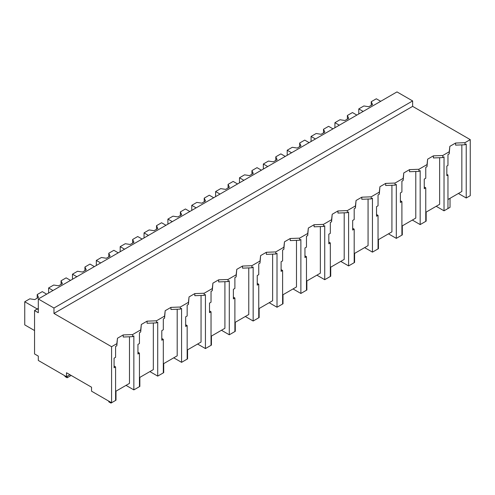 <?xml version="1.0" encoding="UTF-8"?>
<svg xmlns="http://www.w3.org/2000/svg" width="495" height="495" viewBox="0 0 495 495"><rect width="100%" height="100%" fill="white"/><g stroke="black" fill="none" stroke-linecap="round" stroke-linejoin="round"><path stroke-width="0.74" d="M38.307 298.986L396.984 91.909L412.638 100.943L412.638 106.369L470.25 139.633L464.972 142.678L464.972 144.769L455.579 145.128L455.579 143.036L449.837 146.353L449.213 151.779L442.778 155.492L433.379 155.857L427.637 159.173L427.012 164.594L418.918 169.271L409.52 169.63L403.778 172.947L403.153 178.367L399.112 180.706L395.053 183.045L385.661 183.404L379.919 186.72L379.294 192.147L371.194 196.818L361.802 197.183L356.06 200.494L355.435 205.92L347.335 210.592L337.943 210.957L332.201 214.273L331.576 219.693L323.476 224.371L314.084 224.73L308.342 228.047L307.717 233.467L299.617 238.144L290.225 238.503L284.483 241.82L283.858 247.246L275.758 251.918L266.366 252.283L260.624 255.593L259.999 261.02L251.899 265.691L242.507 266.056L236.765 269.373L236.14 274.793L228.04 279.471L218.648 279.83L212.906 283.146L212.281 288.566L204.181 293.244L194.789 293.603L189.047 296.92L188.422 302.346L180.322 307.018L170.93 307.383L165.188 310.699L164.563 316.119L156.463 320.797L147.071 321.156L141.329 324.473L140.698 329.893L132.604 334.571L123.212 334.929L117.47 338.246L116.839 343.672L111.579 346.71L53.961 313.446L53.961 308.026L38.307 298.986L38.307 312.722L34.551 310.557L34.551 353.944L38.307 356.109L38.307 360.447L66.491 376.72L69.931 374.727M470.25 139.633L470.25 195.674L466.228 197.994L466.228 144.045L464.972 144.769M464.972 142.678L455.579 143.036M458.401 193.477L466.228 197.994M447.963 199.504L461.841 191.485L461.841 144.887M412.638 106.369L53.961 313.446M449.837 146.353L449.213 153.871L447.963 154.589L447.963 165.417L446.83 166.072L446.83 175.663L447.963 175.013L446.83 174.358M129.473 336.779L129.473 383.378L115.589 391.397M116.839 343.672L116.839 345.764L115.589 346.481L115.589 357.31L114.079 358.182L114.079 367.773L115.589 366.906L115.589 400.43L111.579 402.751L91.538 391.18L91.538 387.201L66.491 372.741L66.491 376.72M439.647 157.707L439.647 204.305L425.762 212.318M415.788 171.48L415.788 218.078L401.903 226.091M391.922 185.254L391.922 231.852L378.044 239.871M368.063 199.033L368.063 245.631L354.185 253.644M344.204 212.807L344.204 259.405L330.326 267.418M320.345 226.58L320.345 273.178L306.467 281.191M296.486 240.36L296.486 286.952L282.608 294.971M272.627 254.133L272.627 300.731L258.749 308.744M248.768 267.906L248.768 314.504L234.89 322.517M224.909 281.68L224.909 328.278L211.031 336.297M201.05 295.459L201.05 342.057L187.166 350.07M177.191 309.233L177.191 355.831L163.307 363.844M153.332 323.006L153.332 369.604L139.448 377.617M412.638 100.943L53.961 308.026M449.213 151.779L449.213 153.871M442.778 155.492L442.778 157.583L433.379 157.948L433.379 155.857M447.963 175.013L447.963 208.537L444.027 210.814L444.027 156.866L442.778 157.583M444.027 210.814L436.2 206.291M111.579 402.751L111.579 346.71M38.307 308.385L34.551 310.557M115.589 366.906L114.079 366.034M117.47 338.246L116.839 345.764M132.604 334.571L132.604 336.662L123.212 337.021L123.212 334.929M140.698 329.893L140.698 331.984L139.448 332.708L139.448 343.536L137.944 344.409L137.944 353.999L139.448 353.127L139.448 386.657L133.854 389.887L133.854 335.938L132.604 336.662M133.854 389.887L126.027 385.37M427.637 159.173L427.012 166.685L425.762 167.409L425.762 178.237L424.252 179.11L424.252 188.7L425.762 187.828L424.252 186.955M427.012 164.594L427.012 166.685M425.762 187.828L425.762 221.358L420.168 224.588L412.341 220.065M418.918 169.271L418.918 171.363L409.52 171.722L409.52 169.63M420.168 224.588L420.168 170.639L418.918 171.363M403.778 172.947L403.153 180.458L401.903 181.182L401.903 192.011L400.393 192.883L400.393 202.474L401.903 201.601L400.393 200.729M403.153 178.367L403.153 180.458M401.903 201.601L401.903 235.131L396.309 238.361L388.482 233.844M395.053 183.045L395.053 185.136L385.661 185.495L385.661 183.404M396.309 238.361L396.309 184.412L395.053 185.136M379.919 186.72L379.294 194.238L378.044 194.956L378.044 205.784L376.534 206.656L376.534 216.247L378.044 215.381L376.534 214.508M379.294 192.147L379.294 194.238M378.044 215.381L378.044 248.905L372.45 252.134L364.623 247.618M371.194 196.818L371.194 198.91L361.802 199.275L361.802 197.183M372.45 252.134L372.45 198.186L371.194 198.91M356.06 200.494L355.435 208.011L354.185 208.735L354.185 219.563L352.675 220.43L352.675 230.026L354.185 229.154L352.675 228.282M355.435 205.92L355.435 208.011M354.185 229.154L354.185 262.684L348.591 265.914L340.764 261.391M347.335 210.592L347.335 212.689L337.943 213.048L337.943 210.957M348.591 265.914L348.591 211.965L347.335 212.689M332.201 214.273L331.576 221.785L330.326 222.509L330.326 233.337L328.816 234.209L328.816 243.8L330.326 242.927L328.816 242.055M331.576 219.693L331.576 221.785M330.326 242.927L330.326 276.458L324.732 279.687L316.905 275.171M323.476 224.371L323.476 226.463L314.084 226.821L314.084 224.73M324.732 279.687L324.732 225.739L323.476 226.463M308.342 228.047L307.717 235.558L306.467 236.282L306.467 247.11L304.957 247.983L304.957 257.573L306.467 256.701L304.957 255.835M307.717 233.467L307.717 235.558M306.467 256.701L306.467 290.231L300.873 293.461L293.046 288.944M299.617 238.144L299.617 240.236L290.225 240.595L290.225 238.503M300.873 293.461L300.873 239.512L299.617 240.236M284.483 241.82L283.858 249.338L282.608 250.055L282.608 260.89L281.098 261.756L281.098 271.347L282.608 270.48L281.098 269.608M283.858 247.246L283.858 249.338M282.608 270.48L282.608 304.01L277.014 307.234L269.181 302.717M275.758 251.918L275.758 254.009L266.366 254.374L266.366 252.283M277.014 307.234L277.014 253.285L275.758 254.009M260.624 255.593L259.999 263.111L258.749 263.835L258.749 274.663L257.239 275.536L257.239 285.126L258.749 284.254L257.239 283.381M259.999 261.02L259.999 263.111M258.749 284.254L258.749 317.784L253.155 321.014L245.322 316.491M251.899 265.691L251.899 267.789L242.507 268.148L242.507 266.056M253.155 321.014L253.155 267.065L251.899 267.789M236.765 269.373L236.14 276.884L234.89 277.608L234.89 288.437L233.38 289.309L233.38 298.9L234.89 298.027L233.38 297.155M236.14 274.793L236.14 276.884M234.89 298.027L234.89 331.557L229.29 334.787L221.463 330.27M228.04 279.471L228.04 281.562L218.648 281.921L218.648 279.83M229.29 334.787L229.29 280.838L228.04 281.562M212.906 283.146L212.281 290.664L211.031 291.382L211.031 302.21L209.521 303.082L209.521 312.673L211.031 311.8L209.521 310.934M212.281 288.566L212.281 290.664M211.031 311.8L211.031 345.331L205.431 348.56L197.604 344.044M204.181 293.244L204.181 295.336L194.789 295.701L194.789 293.603M205.431 348.56L205.431 294.612L204.181 295.336M189.047 296.92L188.422 304.437L187.166 305.161L187.166 315.989L185.662 316.856L185.662 326.453L187.166 325.58L185.662 324.708M188.422 302.346L188.422 304.437M187.166 325.58L187.166 359.11L181.572 362.34L173.745 357.817M180.322 307.018L180.322 309.109L170.93 309.474L170.93 307.383M181.572 362.34L181.572 308.391L180.322 309.109M165.188 310.699L164.563 318.211L163.307 318.935L163.307 329.763L161.803 330.635L161.803 340.226L163.307 339.353L161.803 338.481M164.563 316.119L164.563 318.211M163.307 339.353L163.307 372.884L157.713 376.113L149.886 371.59M156.463 320.797L156.463 322.889L147.071 323.247L147.071 321.156M157.713 376.113L157.713 322.165L156.463 322.889M141.329 324.473L140.698 331.984M139.448 353.127L137.944 352.261M363.163 111.431L358.782 108.9L358.782 113.961M380.698 101.308L376.318 98.777L371.238 101.71L372.556 104.563L368.8 106.728L363.862 105.967L358.782 108.9M371.238 101.71L371.238 105.324M339.304 125.204L334.923 122.673L334.923 127.735M356.839 115.081L352.459 112.551L347.372 115.483L348.697 118.336L344.941 120.508L340.003 119.741L334.923 122.673M347.372 115.483L347.372 119.097M315.445 138.977L311.064 136.447L311.064 141.508M332.98 128.855L328.6 126.324L323.513 129.257L324.838 132.109L321.082 134.281L316.144 133.514L311.064 136.447M323.513 129.257L323.513 132.877M291.586 152.757L287.205 150.226L287.205 155.288M309.121 142.634L304.734 140.104L299.654 143.036L300.979 145.889L297.223 148.055L292.285 147.293L287.205 150.226M299.654 143.036L299.654 146.65M267.727 166.53L263.346 164L263.346 169.061M285.262 156.408L280.875 153.877L275.795 156.81L277.12 159.662L273.364 161.828L268.426 161.067L263.346 164M275.795 156.81L275.795 160.423M243.868 180.304L239.487 177.773L239.487 182.834M261.403 170.181L257.016 167.65L251.936 170.583L253.261 173.436L249.505 175.607L244.567 174.84L239.487 177.773M251.936 170.583L251.936 174.203M220.009 194.083L215.622 191.553L215.622 196.614M237.544 183.954L233.157 181.424L228.077 184.363L229.402 187.209L225.646 189.381L220.708 188.614L215.622 191.553M228.077 184.363L228.077 187.976M196.15 207.857L191.763 205.326L191.763 210.387M213.685 197.734L209.298 195.203L204.218 198.136L205.543 200.989L201.787 203.154L196.849 202.393L191.763 205.326M204.218 198.136L204.218 201.75M172.291 221.63L167.904 219.099L167.904 224.161M189.826 211.507L185.439 208.977L180.359 211.91L181.684 214.762L177.928 216.928L172.984 216.167L167.904 219.099M180.359 211.91L180.359 215.523M148.432 235.403L144.045 232.873L144.045 237.934M165.967 225.281L161.58 222.75L156.5 225.683L157.825 228.535L154.069 230.707L149.125 229.94L144.045 232.873M156.5 225.683L156.5 229.303M124.573 249.183L120.186 246.652L120.186 251.714M142.108 239.06L137.721 236.53L132.641 239.462L133.966 242.309L130.21 244.481L125.266 243.719L120.186 246.652M132.641 239.462L132.641 243.076M100.714 262.956L96.327 260.426L96.327 265.487M118.243 252.834L113.862 250.303L108.782 253.236L110.107 256.088L106.351 258.254L101.407 257.493L96.327 260.426M108.782 253.236L108.782 256.849M76.855 276.73L72.468 274.199L72.468 279.26M94.384 266.607L90.003 264.076L84.923 267.009L86.248 269.862L82.486 272.033L77.548 271.266L72.468 274.199M84.923 267.009L84.923 270.623M52.99 290.503L48.609 287.972L48.609 293.034M70.525 280.38L66.144 277.85L61.064 280.783L62.389 283.635L58.627 285.807L53.689 285.04L48.609 287.972M61.064 280.783L61.064 284.402M38.307 309.579L24.75 301.752L24.75 324.887L34.551 330.549M46.666 294.16L42.285 291.629L37.205 294.562L38.53 297.415L34.768 299.58L29.83 298.819L24.75 301.752M37.205 294.562L37.205 298.176M445.011 210.245L450.023 207.349L450.023 198.309M421.152 224.018L426.164 221.123L426.164 212.089M397.293 237.792L402.305 234.902L402.305 225.862M373.434 251.565L378.446 248.676L378.446 239.636M349.575 265.345L354.587 262.449L354.587 253.409M325.716 279.118L330.728 276.229L330.728 267.189M301.857 292.892L306.869 290.002L306.869 280.962M277.998 306.671L283.01 303.775L283.01 294.735M254.139 320.444L259.145 317.549L259.145 308.515M230.28 334.218L235.286 331.328L235.286 322.288M206.421 347.991L211.427 345.102L211.427 336.062M182.562 361.771L187.568 358.875L187.568 349.835M158.703 375.544L163.709 372.648L163.709 363.615M134.838 389.318L139.85 386.428L139.85 377.388M108.789 401.142L108.789 401.829L110.979 403.091L115.991 400.201L115.991 391.161M110.979 403.091L110.979 402.404M64.956 375.835L64.956 376.522L67.147 377.784L71.187 375.451M67.147 377.784L67.147 376.336"/></g></svg>
